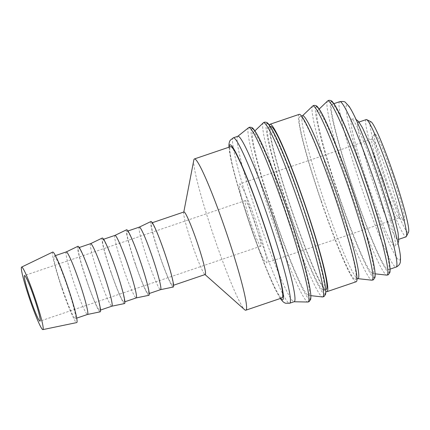 <?xml version="1.0" encoding="UTF-8"?>
<svg xmlns="http://www.w3.org/2000/svg" width="430" height="430" viewBox="0 0 430 430"><rect width="100%" height="100%" fill="white"/><g stroke="black" fill="none" stroke-linecap="round" stroke-linejoin="round"><path stroke-width="0.32" stroke-dasharray="2.15 1.61" d="M237.935 136.245A87.376 7.159 -108.8 0 0 237.747 136.348A87.376 7.159 -108.8 0 0 259.537 222.154A87.376 7.159 -108.8 0 0 293.9 301.758A87.376 7.159 -108.8 0 0 294.109 301.726M248.637 127.662A92.106 7.546 -108.8 0 0 271.609 218.112A92.106 7.546 -108.8 0 0 307.826 302.021M274.576 217.037A86 7.047 -108.8 0 0 308.326 295.378A86 7.047 -108.8 0 0 287.337 210.797A86 7.047 -108.8 0 0 253.076 132.623A86 7.047 -108.8 0 0 274.576 217.037M270.841 126.528A86 7.047 -108.8 0 0 292.104 211.087A86 7.047 -108.8 0 0 326.133 289.401M289.508 211.969A86 7.047 -108.8 0 0 323.537 290.282A86 7.047 -108.8 0 0 302.274 205.723A86 7.047 -108.8 0 0 268.245 127.409A86 7.047 -108.8 0 0 289.508 211.969M299.285 114.326A88.408 7.245 -108.8 0 0 321.145 201.251A88.408 7.245 -108.8 0 0 356.126 281.763M269.427 125.227A88.408 7.245 -108.8 0 0 291.927 211.173A88.408 7.245 -108.8 0 0 325.8 291.298M302.661 115.724A86 7.047 -108.8 0 0 302.424 115.874A86 7.047 -108.8 0 0 323.924 200.283A86 7.047 -108.8 0 0 357.674 278.629A86 7.047 -108.8 0 0 357.948 278.602M321.323 201.165A86 7.047 -108.8 0 0 355.352 279.484A86 7.047 -108.8 0 0 334.088 194.924A86 7.047 -108.8 0 0 300.059 116.605A86 7.047 -108.8 0 0 321.323 201.165M338.856 195.215A86 7.047 -108.8 0 0 372.606 273.561A86 7.047 -108.8 0 0 351.622 188.974A86 7.047 -108.8 0 0 317.356 110.8A86 7.047 -108.8 0 0 338.856 195.215M353.691 190.194A87.376 7.159 -108.8 0 0 388.263 269.766A87.376 7.159 -108.8 0 0 366.656 183.852A87.376 7.159 -108.8 0 0 332.084 104.286A87.376 7.159 -108.8 0 0 353.691 190.194M366.242 119.572A61.92 5.074 -108.8 0 0 381.55 180.455A61.92 5.074 -108.8 0 0 406.049 236.844M382.625 178.713A61.92 5.074 71.2 0 1 397.933 239.596A61.92 5.074 71.2 0 1 373.433 183.212A61.92 5.074 71.2 0 1 358.125 122.33A61.92 5.074 71.2 0 1 382.625 178.713M371.031 121.787A58.48 4.789 -108.8 0 0 385.054 179.229A58.48 4.789 -108.8 0 0 408.5 232.168M52.734 252.055A37.249 3.053 -108.8 0 0 61.974 288.664A37.249 3.053 -108.8 0 0 76.68 322.597M66.268 251.921L66.284 251.915A33.024 2.704 -108.8 0 0 74.46 284.38A33.024 2.704 -108.8 0 0 87.5 314.464L87.516 314.459M62.285 288.514A33.024 2.704 -108.8 0 0 75.352 318.587A33.024 2.704 -108.8 0 0 67.188 286.117A33.024 2.704 -108.8 0 0 54.121 256.043A33.024 2.704 -108.8 0 0 62.285 288.514M77.932 246.288A34.61 2.838 -108.8 0 0 86.516 280.306A34.61 2.838 -108.8 0 0 100.185 311.831M90.617 243.654L90.633 243.649A33.024 2.704 -108.8 0 0 98.809 276.114A33.024 2.704 -108.8 0 0 111.848 306.198L111.864 306.192M86.634 280.247A33.024 2.704 -108.8 0 0 99.701 310.32A33.024 2.704 -108.8 0 0 91.536 277.85A33.024 2.704 -108.8 0 0 78.47 247.777A33.024 2.704 -108.8 0 0 86.634 280.247M102.281 238.021A34.61 2.838 -108.8 0 0 110.865 272.039A34.61 2.838 -108.8 0 0 124.533 303.564M114.982 235.382L114.966 235.387A33.024 2.704 -108.8 0 0 123.157 267.847A33.024 2.704 -108.8 0 0 136.197 297.931L136.213 297.925M110.983 271.98A33.024 2.704 -108.8 0 0 124.05 302.053A33.024 2.704 -108.8 0 0 115.885 269.583A33.024 2.704 -108.8 0 0 102.818 239.51A33.024 2.704 -108.8 0 0 110.983 271.98M126.63 229.754A34.61 2.838 -108.8 0 0 135.213 263.773A34.61 2.838 -108.8 0 0 148.882 295.297M139.315 227.126L139.331 227.115A33.024 2.704 -108.8 0 0 147.506 259.586A33.024 2.704 -108.8 0 0 160.546 289.664L160.562 289.664M135.332 263.719A33.024 2.704 -108.8 0 0 148.398 293.792A33.024 2.704 -108.8 0 0 140.234 261.322A33.024 2.704 -108.8 0 0 127.167 231.249A33.024 2.704 -108.8 0 0 135.332 263.719M150.984 221.493A34.61 2.838 -108.8 0 0 159.562 255.506A34.61 2.838 -108.8 0 0 173.231 287.03M183.981 211.958A33.024 2.704 -108.8 0 0 183.728 212.404A33.024 2.704 -108.8 0 0 192.145 244.428A33.024 2.704 -108.8 0 0 204.739 274.308A33.024 2.704 -108.8 0 0 205.212 274.501M159.68 255.452A33.024 2.704 -108.8 0 0 172.747 285.525A33.024 2.704 -108.8 0 0 164.582 253.055A33.024 2.704 -108.8 0 0 151.516 222.982A33.024 2.704 -108.8 0 0 159.68 255.452M193.828 159.998A79.878 6.547 -108.8 0 0 214.199 237.462A79.878 6.547 -108.8 0 0 244.659 309.734M281.962 297.931A79.878 6.547 71.2 0 1 250.357 225.191A79.878 6.547 71.2 0 1 230.604 146.651M251.249 224.267A24.08 1.973 -108.8 0 0 260.779 246.197A24.08 1.973 -108.8 0 0 254.823 222.52A24.08 1.973 -108.8 0 0 245.293 200.59A24.08 1.973 -108.8 0 0 251.249 224.267M382.372 179.95A41.624 3.413 -108.8 0 0 398.535 217.811A41.624 3.413 -108.8 0 0 398.841 217.854A41.624 3.413 -108.8 0 0 388.553 176.929A41.624 3.413 -108.8 0 0 372.084 139.024A41.624 3.413 -108.8 0 0 371.864 139.245A41.624 3.413 -108.8 0 0 382.372 179.95M249.948 224.906A41.624 3.413 -108.8 0 0 266.417 262.811A41.624 3.413 -108.8 0 0 256.124 221.885A41.624 3.413 -108.8 0 0 239.655 183.975A41.624 3.413 -108.8 0 0 249.948 224.906M385.995 178.767A45.79 3.752 -108.8 0 0 403.77 220.413A45.79 3.752 -108.8 0 0 392.789 175.445A45.79 3.752 -108.8 0 0 374.433 133.993A45.79 3.752 -108.8 0 0 385.995 178.767M368.182 185.05A67.08 5.499 -108.8 0 0 394.724 246.137A67.08 5.499 -108.8 0 0 378.137 180.181A67.08 5.499 -108.8 0 0 351.595 119.094A67.08 5.499 -108.8 0 0 351.541 119.115A67.08 5.499 -108.8 0 0 368.182 185.05M331.127 101.706A90.128 7.385 -108.8 0 0 353.487 190.297A90.128 7.385 -108.8 0 0 389.214 272.341M316.195 106.774A90.128 7.385 -108.8 0 0 338.55 195.365A90.128 7.385 -108.8 0 0 374.283 277.409M266.847 123.528A90.128 7.385 -108.8 0 0 289.202 212.119A90.128 7.385 -108.8 0 0 324.935 294.163M251.91 128.597A90.128 7.385 -108.8 0 0 274.27 217.188A90.128 7.385 -108.8 0 0 310.003 299.232M233.388 137.788A87.376 7.159 -108.8 0 0 233.318 137.815A87.376 7.159 -108.8 0 0 254.995 223.697A87.376 7.159 -108.8 0 0 289.567 303.268M229.212 147.125A81.872 6.708 -108.8 0 0 250.206 225.261A81.872 6.708 -108.8 0 0 280.564 298.404M263.294 122.824A92.004 7.536 -108.8 0 0 286.294 213.124A92.004 7.536 -108.8 0 0 322.398 296.937M312.642 106.07A92.004 7.536 -108.8 0 0 335.642 196.37A92.004 7.536 -108.8 0 0 371.746 280.183M327.579 101.002A92.004 7.536 -108.8 0 0 350.574 191.302A92.004 7.536 -108.8 0 0 386.683 275.114M339.877 101.636A87.376 7.159 -108.8 0 0 339.808 101.668A87.376 7.159 -108.8 0 0 361.479 187.55A87.376 7.159 -108.8 0 0 396.051 267.121M346.773 105.114A81.872 6.708 -108.8 0 0 367.086 185.588A81.872 6.708 -108.8 0 0 399.545 260.118A81.872 6.708 -108.8 0 0 379.233 179.643A81.872 6.708 -108.8 0 0 346.773 105.114M228.948 147.216L232.135 164.889L237.252 184.196L249.819 224.18L264.187 263.611L274.953 288.74L280.301 298.495M308.326 295.378L310.836 295.657M325.698 289.551L323.537 290.282M356.943 278.941L355.352 279.484M372.606 273.561L375.121 273.835M390.075 269.148L388.263 269.766M398.793 239.306L397.933 239.596M76.691 318.135L75.352 318.587M100.502 310.051L99.701 310.32M124.856 301.785L124.05 302.053M149.205 293.518L148.398 293.792M173.553 285.251L172.747 285.525M204.739 274.308L205.029 274.566M260.779 246.197L40.011 321.14M398.841 217.854L266.417 262.811M398.535 217.811L403.77 220.413M398.035 243.165L396.949 244.724L394.724 246.137M351.595 119.094L354.223 118.857L356.035 119.432M371.864 139.245L374.433 133.993M372.084 139.024L239.655 183.975M245.293 200.59L24.531 275.533M183.728 212.404L183.798 212.022M152.322 222.708L151.516 222.982M127.973 230.975L127.167 231.249M103.619 239.241L102.818 239.51M79.27 247.503L78.47 247.777M55.459 255.592L54.121 256.043M358.986 122.034L358.125 122.33M333.895 103.668L332.084 104.286M317.356 110.8L319.184 109.053M301.65 116.068L300.059 116.605M270.405 126.673L268.245 127.409M253.076 132.623L254.899 130.876"/><path stroke-width="0.64" d="M289.567 303.268L294.109 301.726A87.376 7.159 -108.8 0 0 272.507 215.817A87.376 7.159 -108.8 0 0 237.935 136.245L233.388 137.788A87.376 7.159 -108.8 0 1 267.96 217.36A87.376 7.159 -108.8 0 1 289.637 303.241A87.376 7.159 -108.8 0 1 289.567 303.268L285.531 303.236L284.284 302.656L282.929 301.656L280.301 298.495M294.012 301.758L307.826 302.021A92.106 7.546 -108.8 0 0 307.858 302.021A92.106 7.546 -108.8 0 0 308.122 301.957A92.106 7.546 -108.8 0 0 285.278 211.426A92.106 7.546 -108.8 0 0 248.76 127.581A92.106 7.546 -108.8 0 0 248.664 127.64A92.106 7.546 -108.8 0 0 248.637 127.662L237.833 136.278M325.698 289.551L326.133 289.401A86 7.047 -108.8 0 0 304.87 204.841A86 7.047 -108.8 0 0 270.841 126.528L270.405 126.673M325.8 291.298A88.408 7.245 -108.8 0 0 326.908 291.68L356.126 281.763A88.408 7.245 -108.8 0 0 334.266 194.838A88.408 7.245 -108.8 0 0 299.285 114.326L270.067 124.248A88.408 7.245 -108.8 0 0 269.427 125.227M326.908 291.68A88.408 7.245 -108.8 0 0 305.047 204.755A88.408 7.245 -108.8 0 0 270.067 124.248M356.943 278.941L357.948 278.602A86 7.047 -108.8 0 0 336.685 194.043A86 7.047 -108.8 0 0 302.661 115.724L301.65 116.068M398.793 239.306L406.049 236.844A61.92 5.074 -108.8 0 0 406.377 236.511A61.92 5.074 -108.8 0 0 390.741 175.961A61.92 5.074 -108.8 0 0 366.704 119.637A61.92 5.074 -108.8 0 0 366.242 119.572L358.986 122.034M406.377 236.511L408.5 232.168A58.48 4.789 -108.8 0 0 393.729 174.983A58.48 4.789 -108.8 0 0 371.031 121.787L366.704 119.637M42.86 329.616L76.68 322.597A37.249 3.053 -108.8 0 0 67.499 285.966A37.249 3.053 -108.8 0 0 52.734 252.055L21.629 267.073A33.024 2.704 -108.8 0 0 29.82 299.533A33.024 2.704 -108.8 0 0 42.86 329.616A33.024 2.704 -108.8 0 0 34.722 297.141A33.024 2.704 -108.8 0 0 21.629 267.073M87.5 314.464A33.024 2.704 -108.8 0 0 87.526 314.454A33.024 2.704 -108.8 0 0 79.362 281.983A33.024 2.704 -108.8 0 0 66.295 251.91A33.024 2.704 -108.8 0 0 66.268 251.921L77.932 246.288A34.61 2.838 -108.8 0 1 91.654 277.796A34.61 2.838 -108.8 0 1 100.185 311.831L87.516 314.459M111.848 306.198A33.024 2.704 -108.8 0 0 111.875 306.187A33.024 2.704 -108.8 0 0 103.711 273.716A33.024 2.704 -108.8 0 0 90.644 243.643A33.024 2.704 -108.8 0 0 90.617 243.654L102.281 238.021A34.61 2.838 -108.8 0 1 116.003 269.529A34.61 2.838 -108.8 0 1 124.533 303.564L111.864 306.192M114.982 235.382L126.63 229.754A34.61 2.838 -108.8 0 1 140.352 261.263A34.61 2.838 -108.8 0 1 148.882 295.297L136.213 297.925A33.024 2.704 -108.8 0 0 136.224 297.925A33.024 2.704 -108.8 0 0 128.059 265.455A33.024 2.704 -108.8 0 0 114.993 235.377A33.024 2.704 -108.8 0 0 114.966 235.387M160.546 289.664A33.024 2.704 -108.8 0 0 160.573 289.659A33.024 2.704 -108.8 0 0 152.408 257.188A33.024 2.704 -108.8 0 0 139.341 227.115A33.024 2.704 -108.8 0 0 139.315 227.126L150.984 221.493A34.61 2.838 -108.8 0 1 164.701 252.996A34.61 2.838 -108.8 0 1 173.231 287.03L160.562 289.664M173.553 285.251L205.212 274.501A33.024 2.704 -108.8 0 0 197.048 242.031A33.024 2.704 -108.8 0 0 183.981 211.958L152.322 222.708M205.029 274.566L244.659 309.734A79.878 6.547 -108.8 0 0 245.804 310.202A79.878 6.547 -108.8 0 0 226.056 231.668A79.878 6.547 -108.8 0 0 194.451 158.928A79.878 6.547 -108.8 0 0 193.828 159.998L183.798 212.022M194.451 158.928L230.604 146.651A79.878 6.547 71.2 0 1 262.209 219.391A79.878 6.547 71.2 0 1 281.962 297.931L245.804 310.202M34.056 297.463A24.08 1.973 71.2 0 1 40.011 321.14A24.08 1.973 71.2 0 1 30.482 299.21A24.08 1.973 71.2 0 1 24.531 275.533A24.08 1.973 71.2 0 1 34.056 297.463M310.003 299.232A90.128 7.385 -108.8 0 0 287.643 210.646A90.128 7.385 -108.8 0 0 251.91 128.597M324.935 294.163A90.128 7.385 -108.8 0 0 302.58 205.578A90.128 7.385 -108.8 0 0 266.847 123.528M374.283 277.409A90.128 7.385 -108.8 0 0 351.928 188.824A90.128 7.385 -108.8 0 0 316.195 106.774M389.214 272.341A90.128 7.385 -108.8 0 0 366.86 183.755A90.128 7.385 -108.8 0 0 331.127 101.706M280.564 298.404A81.872 6.708 -108.8 0 0 282.666 299.791A81.872 6.708 -108.8 0 0 262.359 219.322A81.872 6.708 -108.8 0 0 229.9 144.792A81.872 6.708 -108.8 0 0 229.212 147.125M322.398 296.937A92.004 7.536 -108.8 0 0 322.769 296.872A92.004 7.536 -108.8 0 0 299.946 206.448A92.004 7.536 -108.8 0 0 263.472 122.695A92.004 7.536 -108.8 0 0 263.294 122.824L264.305 122.206C266.202 122.018 267.535 122.555 268.304 123.819C270.567 126.398 273.609 131.865 277.425 140.218C285.02 156.945 293.443 178.848 302.704 205.916C308.627 223.374 313.674 239.537 317.84 254.393C320.957 265.563 323.193 274.673 324.532 281.72C325.752 287.853 326.085 292.099 325.542 294.469L323.892 296.678L322.398 296.937L310.836 295.657M371.746 280.183A92.004 7.536 -108.8 0 0 372.117 280.123A92.004 7.536 -108.8 0 0 349.294 189.695A92.004 7.536 -108.8 0 0 312.82 105.947A92.004 7.536 -108.8 0 0 312.642 106.07L313.653 105.452C315.55 105.264 316.883 105.802 317.652 107.065C319.915 109.645 322.957 115.111 326.773 123.464C334.368 140.196 342.791 162.094 352.052 189.168C357.975 206.626 363.022 222.783 367.188 237.639C370.305 248.809 372.536 257.919 373.88 264.966C375.1 271.099 375.433 275.35 374.89 277.715L373.24 279.925L371.746 280.183L357.825 278.645M386.683 275.114A92.004 7.536 -108.8 0 0 387.048 275.055A92.004 7.536 -108.8 0 0 364.231 184.626A92.004 7.536 -108.8 0 0 327.757 100.878A92.004 7.536 -108.8 0 0 327.579 101.002L328.59 100.383C330.487 100.195 331.82 100.733 332.583 101.996C334.852 104.576 337.894 110.042 341.705 118.395C349.3 135.122 357.728 157.025 366.983 184.094C372.912 201.552 377.959 217.714 382.125 232.571C385.242 243.74 387.473 252.851 388.817 259.897C390.031 266.03 390.37 270.276 389.827 272.647L388.177 274.856L386.683 275.114L375.121 273.835M396.051 267.121A87.376 7.159 -108.8 0 0 396.121 267.089A87.376 7.159 -108.8 0 0 374.449 181.207A87.376 7.159 -108.8 0 0 339.877 101.636C343.124 101.319 344.967 101.577 345.419 102.41L349.181 106.479C351.423 109.86 354.127 115.106 357.303 122.222L364.984 140.61C369.736 152.645 374.525 165.754 379.357 179.95C391.23 214.581 400.255 248.416 400.475 257.436C400.497 260.967 400.368 262.762 400.083 262.821C399.991 264.009 398.884 265.348 396.766 266.826L390.075 269.148M248.664 127.64L249.373 127.275C251.27 127.086 252.603 127.624 253.367 128.887C255.635 131.467 258.677 136.933 262.493 145.286C270.083 162.013 278.511 183.916 287.767 210.985C293.695 228.443 298.742 244.605 302.908 259.462C306.026 270.631 308.256 279.742 309.6 286.788C310.815 292.921 311.153 297.173 310.611 299.538L308.96 301.747L307.858 302.021M233.388 137.788L230.2 140.282L229.48 141.728L228.97 144.104L228.948 147.216M87.526 314.454L76.691 318.135M111.875 306.187L100.502 310.051M136.224 297.925L124.856 301.785M160.573 289.659L149.205 293.518M356.035 119.432L358.572 121.523L362.522 127.893L370.3 145.324L382.641 178.708L393.665 214.194L398.056 232.641L398.68 240.999L398.035 243.165M139.341 227.115L127.973 230.975M114.993 235.377L103.619 239.241M90.644 243.643L79.27 247.503M66.295 251.91L55.459 255.592M339.877 101.636L333.895 103.668M319.184 109.053L327.579 101.002M302.532 115.767L312.642 106.07M254.899 130.876L263.294 122.824"/></g></svg>
